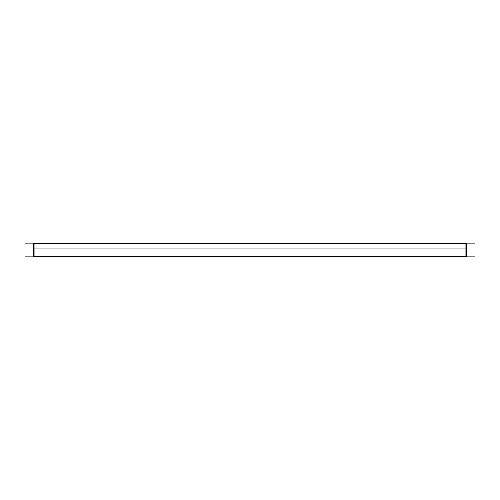 <?xml version="1.0" encoding="UTF-8"?>
<svg xmlns="http://www.w3.org/2000/svg" width="500" height="500" viewBox="0 0 500 500"><rect width="100%" height="100%" fill="white"/><g stroke="black" fill="none" stroke-linecap="round" stroke-linejoin="round"><path stroke-width="0.75" d="M25 243.863L475 243.863M33.656 243.125L466.344 243.125L466.344 256.875L33.656 256.875L34.081 256.875L34.081 243.125L33.656 243.125L33.656 256.875L33.656 243.125M466.344 248.938L466.344 243.456L466.344 248.938L33.656 248.938L33.656 243.456L33.656 248.938M465.919 243.125L465.919 256.875L466.344 256.875L466.344 243.125L466.344 256.875L466.344 243.125L465.919 243.125M25 256.137L475 256.137M33.656 243.863L33.656 256.137M466.344 256.137L466.344 243.863M466.344 250L33.656 250L466.344 250"/></g></svg>
